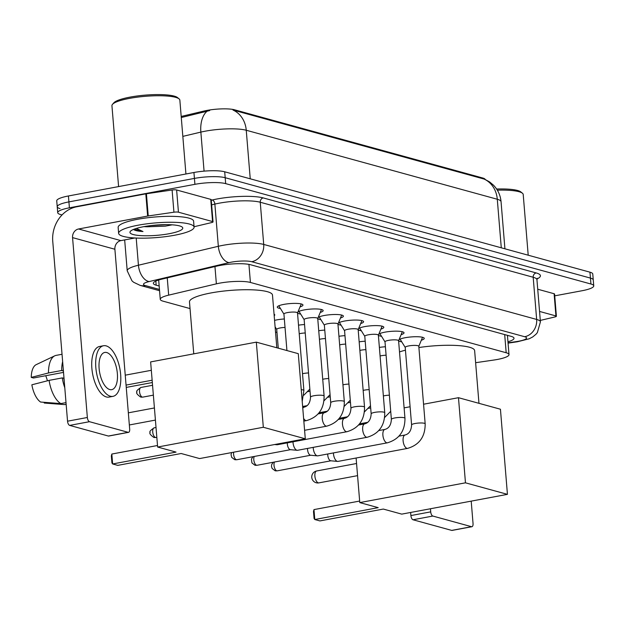 <?xml version="1.0" encoding="UTF-8"?>
<svg xmlns="http://www.w3.org/2000/svg" width="625" height="625" viewBox="0 0 625 625"><rect width="100%" height="100%" fill="white"/><g stroke="black" fill="none" stroke-linecap="round" stroke-linejoin="round"><path stroke-width="0.94" d="M274.57 320.391A12.117 2.352 -4.7 0 1 277.07 319.836A12.117 2.352 -4.7 0 1 284.336 318.984M280.453 308.508A12.883 2.5 -4.7 0 1 277.266 307.141A12.883 2.5 -4.7 0 1 283.898 304.383A12.883 2.5 -4.7 0 1 302.953 305.031A12.883 2.5 -4.7 0 1 300.031 306.898M300.672 314.062A12.883 2.5 -4.7 0 1 297.547 312.914M297.945 311.953A12.883 2.5 -4.7 0 1 304.117 309.938A12.883 2.5 -4.7 0 1 323.164 310.586A12.883 2.5 -4.7 0 1 320.242 312.453M320.883 319.617A12.883 2.5 -4.7 0 1 317.766 318.469M318.164 317.508A12.883 2.5 -4.7 0 1 324.328 315.492A12.883 2.5 -4.7 0 1 343.383 316.141A12.883 2.5 -4.7 0 1 340.461 318.008M341.102 325.172A12.883 2.5 -4.7 0 1 337.977 324.023M338.375 323.062A12.883 2.5 -4.7 0 1 344.547 321.047A12.883 2.5 -4.7 0 1 363.594 321.703A12.883 2.5 -4.7 0 1 360.672 323.562M361.312 330.734A12.883 2.5 -4.7 0 1 358.195 329.586M358.594 328.617A12.883 2.5 -4.7 0 1 364.758 326.602A12.883 2.5 -4.7 0 1 383.812 327.258A12.883 2.5 -4.7 0 1 380.891 329.125M381.531 336.289A12.883 2.5 -4.7 0 1 378.406 335.141M378.805 334.172A12.883 2.5 -4.7 0 1 384.977 332.156A12.883 2.5 -4.7 0 1 404.023 332.812A12.883 2.5 -4.7 0 1 401.102 334.68M401.742 341.844A12.883 2.5 -4.7 0 1 398.625 340.695M399.023 339.734A12.883 2.5 -4.7 0 1 405.188 337.719A12.883 2.5 -4.7 0 1 424.242 338.367A12.883 2.5 -4.7 0 1 421.32 340.234M475.625 362.703L493.711 360.062A22.711 4.414 175.3 0 0 497.32 359.469A22.711 4.414 175.3 0 0 509.008 354.594A22.711 4.414 175.3 0 0 506.187 352.75L250.414 282.453A22.711 4.414 175.3 0 0 216.375 283.844L168.672 295.141A22.711 4.414 175.3 0 0 160.258 299.328A22.711 4.414 175.3 0 0 163.078 301.172L190.031 308.578M485.211 179.453A20.445 3.969 175.3 0 0 482.719 178L234.594 109.805A20.445 3.969 175.3 0 0 203.953 111.055L181.195 116.453M275.531 332.078L276.977 332.477M379.375 347.406A12.117 2.352 -4.7 0 1 385.406 346.766M359.164 341.844A12.117 2.352 -4.7 0 1 365.195 341.211M338.945 336.289A12.117 2.352 -4.7 0 1 344.977 335.648M318.734 330.734A12.117 2.352 -4.7 0 1 324.766 330.094M298.516 325.18A12.117 2.352 -4.7 0 1 304.547 324.539M274.062 314.188A12.117 2.352 -4.7 0 1 274.766 314.891A12.117 2.352 -4.7 0 1 274.18 315.703M484.688 179.227L489.656 181.961L493.477 185.188C497.93 189.797 500.453 195.305 501.055 201.711A30.281 5.883 175.3 0 0 497.289 199.25A26.5 22.953 -74.6 0 0 484.031 179.039L232.984 110.039A26.5 22.953 105.4 0 1 246.25 130.25A30.281 5.883 175.3 0 0 205.227 131.188A30.281 5.883 175.3 0 0 200.859 132.102L182.836 136.375M62.039 214.945L60.531 214.531A22.711 4.414 -4.7 0 1 57.711 212.68A22.711 4.414 -4.7 0 1 69.398 207.812L194.914 184.328L194.43 178.406A22.711 4.414 -4.7 0 1 225.188 177.711L590.445 278.094A22.711 4.414 -4.7 0 1 593.266 279.938A22.711 4.414 -4.7 0 0 590.445 278.094L225.188 177.711A22.711 4.414 -4.7 0 0 194.43 178.406L68.914 201.891L194.43 178.406L193.938 172.492A22.711 4.414 -4.7 0 1 224.703 171.789L589.953 272.172A22.711 4.414 -4.7 0 1 592.773 274.016L593.75 285.859A22.711 4.414 -4.7 0 1 582.062 290.734L554.727 295.844M60.047 208.609A22.711 4.414 -4.7 0 1 57.227 206.758A22.711 4.414 -4.7 0 1 68.914 201.891A22.711 4.414 -4.7 0 0 57.227 206.758L56.734 200.836A22.711 4.414 -4.7 0 1 68.43 195.969L193.938 172.492M209.703 110.57L181.281 117.523M507.953 341.789A22.711 4.414 175.3 0 0 514.008 338.227A22.711 4.414 175.3 0 0 511.188 336.375L250.664 264.773A22.711 4.414 175.3 0 0 216.625 266.164L161.766 279.164A22.711 4.414 175.3 0 0 153.352 283.344A22.711 4.414 175.3 0 0 156.172 285.188L159.164 286.008M508.352 335.594A22.711 4.414 -4.7 0 1 507.469 335.867M194.914 184.328A22.711 4.414 -4.7 0 1 225.68 183.633L590.93 284.016A22.711 4.414 -4.7 0 1 593.75 285.859M539.555 311.438L555.93 315.938L554.102 293.727A3.789 0.734 -4.7 0 1 554.578 294.039L556.398 316.242A3.789 0.734 175.3 0 0 555.93 315.938M537.727 289.227L554.102 293.727M471.914 526.711L452.094 530.414A3.789 1.742 -100.6 0 1 451.703 530.398L471.523 526.688A3.789 1.742 79.4 0 0 471.914 526.711A3.789 1.742 79.4 0 0 473.039 523.492L471.203 501.133M413.023 519.766A3.789 1.742 -100.6 0 1 410.898 515.562L430.711 511.859A3.789 1.742 79.4 0 0 432.844 516.055L413.023 519.766L451.703 530.398M410.641 512.461L410.898 515.562M432.844 516.055L471.523 526.688M430.711 511.859L430.461 508.75M540.289 320.422L555 316.938A3.789 0.734 175.3 0 0 556.398 316.242M496.609 189.023A32.555 6.32 -4.7 0 1 520.836 191.93L522.43 193.227A34.07 6.617 -4.7 0 1 523.211 194.477L528.203 255.203M497.344 190.18A34.07 6.617 -4.7 0 1 522.43 193.227M418.898 347.531A41.641 8.086 -4.7 0 1 474.633 350.617L478.969 403.328M399.508 351.938A41.641 8.086 -4.7 0 1 405.445 350.18M378.203 507.656L314.789 519.523L319.898 520.922L383.312 509.062L401.742 514.125L507.438 494.352L465.469 482.82L359.781 502.594L378.203 507.656M314.789 519.523L314.078 518.492L313.5 511.531L313.969 509.602L314.789 519.523M359.648 501.055L313.969 509.602M359.781 502.594L356.109 458.008M465.469 482.82L458.477 397.695L423.562 404.227M410.094 406.75L404.102 407.867M458.477 397.695L500.437 409.227L507.438 494.352M193.758 353.844L189.484 301.883A41.641 8.086 -4.7 0 1 210.914 292.961A41.641 8.086 -4.7 0 1 272.484 295.062L276.82 347.773M176.055 452.102L112.641 463.961L117.75 465.367L181.164 453.508L199.594 458.57L305.289 438.797L263.32 427.266L157.633 447.039L176.055 452.102M112.641 463.961L111.93 462.93L111.352 455.977L111.828 454.047L112.641 463.961M157.5 445.5L111.828 454.047M157.633 447.039L150.633 361.914L256.328 342.141L298.289 353.672L305.289 438.797M263.32 427.266L256.328 342.141M125.242 375.172L151.32 370.297M152.328 382.539L126.25 387.414M126.063 385.094L152.133 380.211M418.773 346.398A6.813 1.32 175.3 0 0 418.797 346.266A6.813 1.32 175.3 0 0 408.727 345.922A6.813 1.32 175.3 0 0 405.219 347.383L411.594 424.953A6.813 1.32 175.3 0 1 415.102 423.492A6.813 1.32 175.3 0 1 424.109 423.234A6.813 1.32 175.3 0 1 425.172 423.836L418.797 346.266M411.594 424.953C411.266 430.57 409.109 433.906 405.141 434.977A6.813 3.141 -100.6 0 0 403.156 441.297A6.813 3.141 -100.6 0 0 406.727 448.266A6.813 3.141 -100.6 0 0 406.938 448.336A6.813 3.141 -100.6 0 0 407.641 448.375L338.016 461.398A6.813 3.141 -100.6 0 1 337.609 461.414A6.813 3.141 -100.6 0 1 337.312 461.359A6.813 3.141 -100.6 0 1 333.477 453.797A6.813 3.141 -100.6 0 1 333.438 452.914M331.062 460.773A4.922 2.266 -100.6 0 1 330.766 460.789A4.922 2.266 -100.6 0 1 330.555 460.742A4.922 2.266 -100.6 0 1 327.789 455.281A4.922 2.266 -100.6 0 1 327.766 453.977M398.562 340.844A6.813 1.32 175.3 0 0 398.586 340.711A6.813 1.32 175.3 0 0 388.508 340.367A6.813 1.32 175.3 0 0 385 341.828L391.375 419.398A6.813 1.32 175.3 0 1 394.883 417.938A6.813 1.32 175.3 0 1 403.898 417.672A6.813 1.32 175.3 0 1 404.961 418.281L398.586 340.711M391.375 419.398C391.047 425.008 388.898 428.352 384.922 429.422A6.813 3.141 -100.6 0 0 382.945 435.742A6.813 3.141 -100.6 0 0 386.516 442.711A6.813 3.141 -100.6 0 0 386.727 442.781A6.813 3.141 -100.6 0 0 387.43 442.812L317.805 455.844A6.813 3.141 -100.6 0 1 317.391 455.859A6.813 3.141 -100.6 0 1 317.094 455.805A6.813 3.141 -100.6 0 1 313.266 448.242A6.813 3.141 -100.6 0 1 313.219 447.359M310.852 455.219A4.922 2.266 -100.6 0 1 310.555 455.227A4.922 2.266 -100.6 0 1 310.336 455.188A4.922 2.266 -100.6 0 1 307.57 449.727A4.922 2.266 -100.6 0 1 307.555 448.422M378.344 335.289A6.813 1.32 175.3 0 0 378.367 335.156A6.813 1.32 175.3 0 0 368.297 334.812A6.813 1.32 175.3 0 0 364.789 336.273L371.164 413.844A6.813 1.32 175.3 0 1 374.672 412.383A6.813 1.32 175.3 0 1 383.68 412.117A6.813 1.32 175.3 0 1 384.742 412.727L378.367 335.156M371.164 413.844C370.836 419.453 368.68 422.797 364.711 423.867A6.813 3.141 -100.6 0 0 362.727 430.188A6.813 3.141 -100.6 0 0 366.297 437.156A6.813 3.141 -100.6 0 0 366.508 437.227A6.813 3.141 -100.6 0 0 367.211 437.258L297.586 450.289A6.813 3.141 -100.6 0 1 297.18 450.305A6.813 3.141 -100.6 0 1 296.883 450.25A6.813 3.141 -100.6 0 1 293.047 442.688A6.813 3.141 -100.6 0 1 293.008 441.805M290.633 449.664A4.922 2.266 -100.6 0 1 290.336 449.672A4.922 2.266 -100.6 0 1 290.125 449.633A4.922 2.266 -100.6 0 1 287.359 444.172A4.922 2.266 -100.6 0 1 287.336 442.867M358.133 329.734A6.813 1.32 175.3 0 0 358.156 329.602A6.813 1.32 175.3 0 0 348.078 329.258A6.813 1.32 175.3 0 0 344.57 330.719L350.945 408.289A6.813 1.32 175.3 0 1 354.453 406.828A6.813 1.32 175.3 0 1 363.469 406.562A6.813 1.32 175.3 0 1 364.531 407.172L358.156 329.602M350.945 408.289C350.617 413.898 348.469 417.242 344.492 418.305A6.813 3.141 -100.6 0 0 342.516 424.633A6.813 3.141 -100.6 0 0 346.086 431.602A6.813 3.141 -100.6 0 0 346.297 431.672A6.813 3.141 -100.6 0 0 347 431.703L277.375 444.727A6.813 3.141 -100.6 0 1 276.961 444.75A6.813 3.141 -100.6 0 1 276.664 444.695A6.813 3.141 -100.6 0 1 275.883 444.297M337.914 324.18A6.813 1.32 175.3 0 0 337.938 324.047A6.813 1.32 175.3 0 0 327.867 323.703A6.813 1.32 175.3 0 0 324.359 325.164L330.734 402.734A6.813 1.32 175.3 0 1 334.242 401.273A6.813 1.32 175.3 0 1 343.25 401.008A6.813 1.32 175.3 0 1 344.32 401.617L337.938 324.047M317.703 318.625A6.813 1.32 175.3 0 0 317.727 318.484A6.813 1.32 175.3 0 0 307.648 318.141A6.813 1.32 175.3 0 0 304.141 319.602L310.516 397.18A6.813 1.32 175.3 0 1 314.023 395.719A6.813 1.32 175.3 0 1 323.039 395.453A6.813 1.32 175.3 0 1 324.102 396.062L317.727 318.484M297.484 313.062A6.813 1.32 175.3 0 0 297.508 312.93A6.813 1.32 175.3 0 0 287.438 312.586A6.813 1.32 175.3 0 0 283.93 314.047L286.93 350.547M386.102 355.211A6.813 1.32 175.3 0 0 381.312 355.719A6.813 1.32 175.3 0 0 380.078 355.984M340.5 419.055A6.813 3.141 -100.6 0 1 340.492 418.969A6.813 3.141 -100.6 0 1 340.453 418.094M365.883 349.656A6.813 1.32 175.3 0 0 361.094 350.164A6.813 1.32 175.3 0 0 359.867 350.43M320.289 413.5A6.813 3.141 -100.6 0 1 320.281 413.414A6.813 3.141 -100.6 0 1 320.234 412.539M345.672 344.094A6.813 1.32 175.3 0 0 340.883 344.609A6.813 1.32 175.3 0 0 339.648 344.875M325.453 338.539A6.813 1.32 175.3 0 0 320.664 339.055A6.813 1.32 175.3 0 0 319.438 339.32M305.242 332.984A6.813 1.32 175.3 0 0 300.453 333.5A6.813 1.32 175.3 0 0 299.219 333.766M285.023 327.43A6.813 1.32 175.3 0 0 280.234 327.938A6.813 1.32 175.3 0 0 276.727 329.398L278.273 348.172M178.453 212.195A3.789 0.734 175.3 0 0 173.93 212.211L148.234 215.961A3.789 0.734 175.3 0 0 147.633 216.062L145.812 193.852A3.789 0.734 -4.7 0 1 146.414 193.758L172.102 190A3.789 0.734 -4.7 0 1 176.625 189.984L178.453 212.195L212.57 221.57L210.742 199.359A3.789 0.734 -4.7 0 1 211.211 199.672L213.039 221.875A3.789 0.734 175.3 0 0 212.57 221.57M176.625 189.984L210.742 199.359M145.812 193.852L76.734 206.773A30.281 26.234 -74.6 0 0 52.75 241.328L67.539 421.195L87.352 417.492L72.562 237.617A7.57 6.555 105.4 0 1 78.562 228.984L147.633 216.062M128.555 432.344L108.734 436.047A3.789 1.742 -100.6 0 1 108.344 436.031L128.156 432.32A3.789 1.742 79.4 0 0 128.555 432.344A3.789 1.742 79.4 0 0 129.68 429.125L114.891 249.25A7.57 6.555 105.4 0 1 120.891 240.617L134.953 237.984M87.352 417.492A3.789 1.742 79.4 0 0 89.484 421.695L69.664 425.398L108.344 436.031M69.664 425.398A3.789 1.742 -100.6 0 1 67.539 421.195M89.484 421.695L128.156 432.32M194.062 226.734L211.641 222.57A3.789 0.734 175.3 0 0 213.039 221.875M109.766 389.555A18.93 8.719 79.4 0 0 111.727 389.648A18.93 8.719 79.4 0 0 117.141 371.5A18.93 8.719 79.4 0 0 106.727 352.539A18.93 8.719 79.4 0 0 104.766 352.438A18.93 8.719 79.4 0 0 99.344 370.594A18.93 8.719 79.4 0 0 109.766 389.555M47.391 380.812A15.141 6.977 79.4 0 0 45.695 375.727M63.234 368.844A21.953 10.109 79.4 0 0 63.164 370.906L61.687 370.5L48.477 372.969L31.25 377.391L33.492 378.008L63.523 372.391M49.086 380.375A24.984 11.508 79.4 0 0 60.844 403.586L40.594 402.039A19.688 9.062 79.4 0 1 31.859 384.797L49.086 380.375L62.297 377.906L64.008 378.266M63.773 378.312A21.953 10.109 79.4 0 0 64.188 380.508M103.508 345.742L99.547 346.484A25.742 11.852 79.4 0 0 92.18 371.172A25.742 11.852 79.4 0 0 106.352 396.953A25.742 11.852 79.4 0 0 109.016 397.094L112.977 396.352A25.742 11.852 79.4 0 0 120.344 371.664A25.742 11.852 79.4 0 0 106.172 345.883A25.742 11.852 79.4 0 0 103.508 345.742A25.742 11.852 79.4 0 0 96.141 370.43A25.742 11.852 79.4 0 0 110.312 396.211A25.742 11.852 79.4 0 0 112.977 396.352M62.641 361.641A24.984 11.508 79.4 0 0 61.687 370.5M62.297 377.906A24.984 11.508 79.4 0 0 64.781 387.711M62.031 354.273L56.086 355.383A24.984 11.508 79.4 0 0 54.75 355.82A24.984 11.508 79.4 0 0 48.477 372.969M66.008 402.625L60.844 403.586M54.75 355.82L36.195 364.648A19.688 9.062 79.4 0 0 31.25 377.391M44.18 402.312L44.242 403.039L64.492 404.594L66.141 404.281M64.492 404.594A24.984 11.508 79.4 0 0 65.273 404.5L66.148 404.344M118.594 186.586L111.938 105.695A34.07 6.617 -4.7 0 1 112.508 104.336L113.867 102.789A32.555 6.32 -4.7 0 1 130.086 97.109A32.555 6.32 -4.7 0 1 177.477 97.562L179.07 98.859A34.07 6.617 -4.7 0 1 179.852 100.109L185.922 173.984M112.508 104.336A34.07 6.617 -4.7 0 1 129.477 98.391A34.07 6.617 -4.7 0 1 179.07 98.859M138.117 225.203A37.859 7.352 -4.7 0 1 194.094 227.117A37.859 7.352 -4.7 0 1 174.609 235.234A37.859 7.352 -4.7 0 1 118.633 233.32A37.859 7.352 -4.7 0 1 138.117 225.203M118.633 233.32L118.148 227.398A37.859 7.352 -4.7 0 1 137.633 219.281A37.859 7.352 -4.7 0 1 193.602 221.195L194.094 227.117M133.555 229.461C134.82 230.547 137.969 231.234 142.984 231.539L136.344 228.43M144.711 226.5L147.32 226.781A18.93 3.68 -4.7 0 1 144.008 226.633M147.32 226.781L165.297 226.148L172.164 224.828M169.133 233.727A26.5 5.148 -4.7 0 1 140.914 235.625A26.5 5.148 -4.7 0 1 130.391 231.328A26.5 5.148 -4.7 0 1 143.594 226.703A26.5 5.148 -4.7 0 1 182.164 227.07A26.5 5.148 -4.7 0 1 169.133 233.727M151.133 225.57L167.117 224.648M134.203 229.164L142.984 231.539M203.953 111.055L204.047 112.133M234.594 109.805L234.648 110.539M482.719 178L482.773 178.727M504.695 334.594L506.187 352.75M167.25 277.859L168.672 295.141M214.953 266.562L216.375 283.844M248.93 264.391L250.414 282.453M206.938 111.328A26.5 16 76.7 0 0 200.859 132.102L204.07 171.141M501.281 247.805L497.289 199.25L246.25 130.25L250.242 178.805M224.703 171.789L225.68 183.633M589.953 272.172L590.93 284.016M68.43 195.969L69.398 207.812M508.039 342.812L516.344 341.602A15.141 2.938 175.3 0 0 518.742 341.203A15.141 2.938 175.3 0 0 524.656 336.727L251.727 261.711A15.141 2.938 175.3 0 0 231.211 262.18A15.141 2.938 175.3 0 0 229.031 262.633L149.133 281.562A15.141 2.938 175.3 0 0 145.406 285.586L159.445 289.445M124.672 239.906L127.211 270.789A30.281 5.883 -4.7 0 1 138.438 265.219L218.336 246.289A30.281 5.883 -4.7 0 1 222.695 245.367A30.281 5.883 -4.7 0 1 263.719 244.438L536.656 319.445A30.281 5.883 -4.7 0 1 540.414 321.906L536.945 279.719A30.281 5.883 175.3 0 0 533.188 277.258L260.25 202.242A30.281 5.883 175.3 0 0 219.227 203.18A30.281 5.883 175.3 0 0 214.867 204.094L211.641 204.859M211.258 200.227L212.188 200.008A34.07 6.617 -4.7 0 1 263.25 197.922L536.188 272.938A3.789 3.281 -74.6 0 0 533.188 277.258L536.656 319.445A15.141 13.117 105.4 0 1 524.656 336.727M212.188 200.008A3.789 2.289 -103.3 0 1 214.867 204.094L218.336 246.289A15.141 9.148 76.7 0 0 229.031 262.633M536.188 272.938A34.07 6.617 -4.7 0 1 536.992 278.992M251.727 261.711A15.141 13.117 105.4 0 0 263.719 244.438L260.25 202.242A3.789 3.281 -74.6 0 1 263.25 197.922M149.133 281.562A15.141 9.148 76.7 0 1 138.438 265.219L136.203 238.047M145.406 285.586A15.141 13.117 105.4 0 1 140.172 285.383L159.547 290.703M516.344 341.602A15.141 4.594 81.7 0 0 517.312 341.781L508.063 343.133M155.836 281.062L156.172 285.188M318.297 482.844A6.055 2.789 79.4 0 0 318.922 482.875A6.055 6.055 0 0 1 311.758 476.672A6.055 6.055 0 0 1 316.695 470.969A6.055 2.789 79.4 0 0 314.891 476.117A6.055 2.789 79.4 0 0 318.297 482.844M273.18 462.266L271.656 464.641L271.492 466.516L272.141 468.477L275.078 470.742L277.289 470.828A4.922 2.266 -100.6 0 1 276.781 470.805A4.922 2.266 -100.6 0 1 274.32 467.141A4.922 2.266 -100.6 0 1 274.484 462.016M275.078 470.742A4.922 4.266 -74.6 0 0 276.781 470.805M252.961 456.711L251.437 459.078L251.922 462.922L254.867 465.188L257.078 465.273A4.922 2.266 -100.6 0 1 256.57 465.25A4.922 2.266 -100.6 0 1 254.109 461.586A4.922 2.266 -100.6 0 1 254.273 456.461M254.867 465.188A4.922 4.266 -74.6 0 0 256.57 465.25M231.609 452.578L231.039 454.664L231.711 457.367L234.648 459.625L236.859 459.719A4.922 2.266 -100.6 0 1 236.352 459.695A4.922 2.266 -100.6 0 1 233.648 452.195M234.648 459.625A4.922 4.266 -74.6 0 0 236.352 459.695M344.32 401.617C344.359 414.461 338.516 422.633 326.781 426.148A6.813 3.141 -100.6 0 1 326.078 426.109A6.813 3.141 -100.6 0 1 325.867 426.039A6.813 3.141 -100.6 0 1 322.297 419.078A6.813 3.141 -100.6 0 1 324.281 412.75C328.25 411.688 330.406 408.344 330.734 402.734M324.102 396.062C324.141 408.906 318.297 417.078 306.57 420.594A6.813 3.141 -100.6 0 1 305.867 420.555A6.813 3.141 -100.6 0 1 305.656 420.484A6.813 3.141 -100.6 0 1 303.609 418.391M302.773 408.234A6.813 3.141 -100.6 0 1 304.062 407.195C308.039 406.125 310.188 402.789 310.516 397.18M154.195 427.82C150.531 430.211 149.195 431.742 150.18 432.438C149.188 433.305 150.391 434.961 153.789 437.406L156 437.5A4.922 2.266 -100.6 0 1 155.492 437.469A4.922 2.266 -100.6 0 1 152.781 432.539A4.922 2.266 -100.6 0 1 154.195 427.82L156.023 427.484M153.789 437.406A4.922 4.266 -74.6 0 0 155.492 437.469M297.508 312.93L303.891 390.508A6.813 1.32 175.3 0 0 302.82 389.898A6.813 1.32 175.3 0 0 301.25 389.688M389.391 395.18A6.813 1.32 175.3 0 0 384.594 395.688A6.813 1.32 175.3 0 0 383.367 395.961M369.172 389.625A6.813 1.32 175.3 0 0 364.383 390.133A6.813 1.32 175.3 0 0 363.156 390.398M348.961 384.07A6.813 1.32 175.3 0 0 344.164 384.578A6.813 1.32 175.3 0 0 342.938 384.844M328.742 378.516A6.813 1.32 175.3 0 0 323.953 379.023A6.813 1.32 175.3 0 0 322.727 379.289M308.531 372.953A6.813 1.32 175.3 0 0 303.734 373.469A6.813 1.32 175.3 0 0 302.508 373.734M140.992 387.445C137.336 389.828 136 391.367 136.984 392.055C135.984 392.922 137.188 394.578 140.594 397.023L142.805 397.117A4.922 2.266 -100.6 0 1 142.297 397.094A4.922 2.266 -100.6 0 1 139.586 392.164A4.922 2.266 -100.6 0 1 140.992 387.445L152.555 385.281M140.594 397.023A4.922 4.266 -74.6 0 0 142.297 397.094M72.562 237.617L114.891 249.25M78.562 228.984L120.891 240.617M146.414 193.758L148.234 215.961M173.93 212.211L172.102 190M507.422 335.344L509.008 354.594M158.672 280L160.258 299.328M501.055 201.711L504.922 248.805M517.312 341.781L529.117 338.812L532.703 336.953L535.953 334.281L537.359 332.617L540.414 321.906M537.312 278.266L536.945 279.719M57.711 212.68L57.227 206.758M127.211 270.789L131.977 280.852L133.625 282.266L140.172 285.383M357.562 475.648L318.922 482.875M356.562 463.508L316.695 470.969M155.414 420.086L129.336 424.969M154.414 407.953L128.344 412.828M418.805 346.328L422.531 337.289M405.141 434.977L399.023 436.117M405.219 347.445L400.063 339.141M407.641 448.375C419.375 444.859 425.219 436.68 425.172 423.836M330.766 460.789L337.609 461.414M277.289 470.828L330.914 460.797M398.586 340.773L402.32 331.734M384.922 429.422L378.812 430.562M385.008 341.891L379.852 333.586M387.43 442.812C399.156 439.305 405 431.125 404.961 418.281M310.555 455.227L317.391 455.859M257.078 465.273L310.703 455.242M378.375 335.219L382.102 326.18M364.711 423.867L358.594 425.008M364.789 336.336L359.633 328.023M367.211 437.258C378.945 433.75 384.789 425.57 384.742 412.727M290.336 449.672L297.18 450.305M236.859 459.719L290.484 449.688M358.156 329.664L361.891 320.625M344.492 418.305L338.383 419.453M344.578 330.781L339.422 322.469M347 431.703C358.727 428.195 364.57 420.016 364.531 407.172M274.617 444.531L276.961 444.75M337.945 324.109L341.672 315.07M324.281 412.75L318.164 413.898M324.359 325.227L319.203 316.914M326.781 426.148L304.586 430.305M317.727 318.555L321.461 309.516M304.062 407.195L302.711 407.453M304.148 319.672L298.992 311.359M306.57 420.594L303.828 421.102M297.516 313L301.242 303.953M283.93 314.117L278.773 305.805M302.211 401.445L303.891 390.508M156 437.5L156.836 437.344M384.664 417.445L390.711 411.312M370.68 407.914L368.523 408.312M367.805 422.312L359.555 423.852M364.445 411.891L370.5 405.75M350.461 402.352L348.305 402.758M347.586 416.758L339.344 418.297M344.234 406.328L350.281 400.195M330.25 396.797L328.094 397.203M327.375 411.203L319.125 412.742M324.016 400.773L330.07 394.641M310.031 391.242L307.875 391.648M307.156 405.648L302.633 406.492M303.805 395.219L309.852 389.086M276.734 329.469L275.102 326.836M142.805 397.117L153.359 395.141"/></g></svg>
